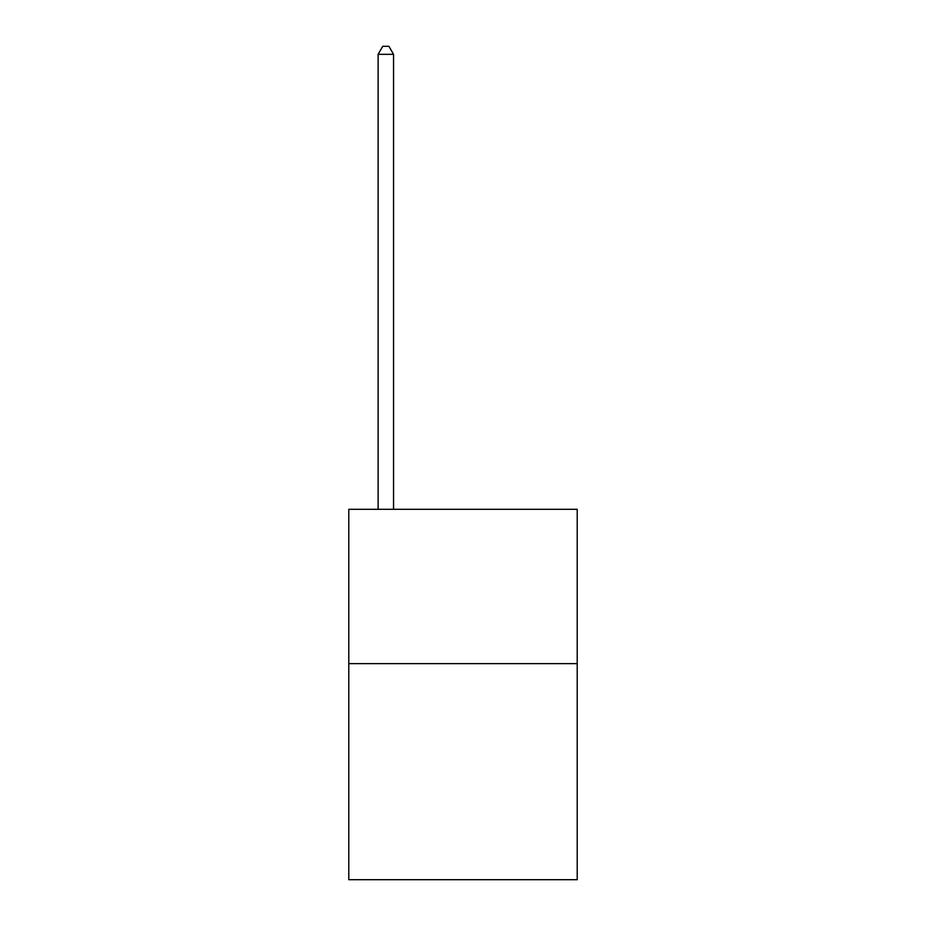 <?xml version="1.0" encoding="UTF-8"?>
<svg xmlns="http://www.w3.org/2000/svg" width="926" height="926" viewBox="0 0 926 926"><rect width="100%" height="100%" fill="white"/><g stroke="black" fill="none" stroke-linecap="round" stroke-linejoin="round"><path stroke-width="1.39" d="M577.211 663.629L577.211 879.7L348.789 879.7L348.789 509.3L577.211 509.3L577.211 663.629L348.789 663.629M393.55 509.3L393.55 54.321L378.121 54.321L378.121 509.3M378.121 54.321L382.751 46.3L388.92 46.3L393.55 54.321"/></g></svg>
